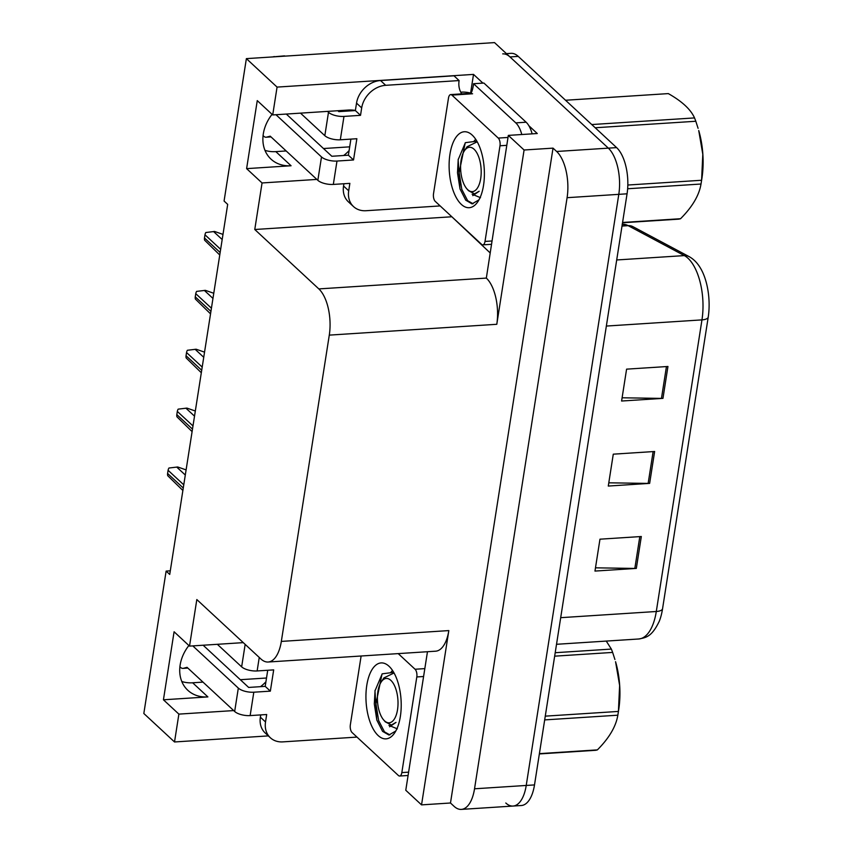<?xml version="1.0" encoding="UTF-8"?>
<svg xmlns="http://www.w3.org/2000/svg" width="852" height="852" viewBox="0 0 852 852"><rect width="100%" height="100%" fill="white"/><g stroke="black" fill="none" stroke-linecap="round" stroke-linejoin="round"><path stroke-width="1.28" d="M355.39 110.43A37.35 29.82 132.8 0 0 348.191 110.057L272.715 114.935L277.07 87.096L246.377 58.628L494.522 42.6L608.339 148.141A35.007 16.113 86.3 0 1 618.797 194.352L526.227 785.448A35.007 16.113 86.3 0 1 513.032 806.056A35.007 16.113 86.3 0 1 505.79 802.999M202.989 682.111L192.648 682.782A37.35 29.82 -47.2 0 1 181.795 681.504M170.304 570.819L166.129 571.085L143.828 713.497L174.522 741.964L178.877 714.114L163.435 699.79L207.888 696.915A37.35 29.82 -47.2 0 1 187.823 690.29A37.35 29.82 -47.2 0 1 188.888 645.507M489.953 252.725L451.304 216.259M470.592 93.092L473.52 74.401L482.924 83.123M528.879 125.734L537.271 133.519L508.325 135.393L486.332 278.093A35.007 16.113 -93.7 0 1 496.791 324.292L524.087 150.005L508.325 135.393M427.47 651.716L405.776 790.262L421.538 804.874L448.823 630.587A35.007 16.113 -93.7 0 1 435.638 651.194L268.135 662.015A35.007 16.113 -93.7 0 0 281.33 641.407L329.287 335.124A35.007 16.113 -93.7 0 0 318.829 288.913L254.769 229.497L451.219 216.813M450.484 802.999L553.033 148.131L556.644 151.475A35.007 16.113 86.3 0 1 567.091 197.685L474.532 788.792A35.007 16.113 86.3 0 1 461.337 809.4A35.007 16.113 86.3 0 1 454.095 806.343L450.484 802.999L421.538 804.874M174.522 741.964L268.348 735.894M277.07 87.096L473.52 74.401M524.087 150.005L553.033 148.131M286.165 150.953L275.824 151.624A37.35 29.82 -47.2 0 1 264.972 150.346M349.693 146.842L323.494 148.536M266.506 678.011L240.317 679.704M246.377 58.628L224.076 201.04L227.686 204.384L169.729 574.429L166.129 571.085M243.278 642.632L189.527 646.104L196.823 599.552L260.882 658.958A35.007 16.113 -93.7 0 0 268.135 662.015M254.769 229.497L262.054 182.956L316.859 179.41M178.877 714.114L233.682 710.579M272.715 114.935L257.261 100.611L246.611 168.632L262.054 182.956M163.435 699.79L174.085 631.769L189.527 646.104M265.92 681.792A37.35 29.82 -47.2 0 1 260.499 686.669M343.675 155.511A37.35 29.82 132.8 0 0 349.096 150.634M272.065 114.338A37.35 29.82 132.8 0 0 271 159.132A37.35 29.82 132.8 0 0 291.065 165.757L275.824 151.624M246.611 168.632L291.065 165.757M502.723 53.868A35.007 16.113 86.3 0 1 509.975 56.924L608.339 148.141A35.007 16.113 86.3 0 1 618.797 194.352L526.227 785.448A35.007 16.113 86.3 0 1 513.032 806.056L461.337 809.4M667.947 366.477L626.593 369.15L621.598 401.026L662.962 398.363L667.947 366.477M622.109 397.788L661.461 398.395A9.34 3.621 8.9 0 0 662.962 398.363M641.322 536.515L599.968 539.188L594.973 571.074L636.327 568.401L641.322 536.515M595.484 567.826L634.836 568.433A9.34 3.621 8.9 0 0 636.327 568.401M654.634 451.496L613.28 454.169L608.285 486.055L649.639 483.382L654.634 451.496M608.797 482.807L648.148 483.414A9.34 3.621 8.9 0 0 649.639 483.382M622.173 224.257L632.908 226.653L689.087 256.601C693.847 259.21 697.82 263.375 701.015 269.083A42.014 19.33 86.3 0 1 708.172 317.445L662.505 609.063A42.014 19.33 86.3 0 1 659.256 621.31C651.727 636.945 645.976 637.626 638.702 638.989A46.679 21.481 -93.7 0 0 656.296 611.502A11.672 4.526 8.9 0 0 662.505 609.063M506.418 53.633L510.998 53.335A35.007 16.113 86.3 0 1 518.25 56.392L616.603 147.609A35.007 16.113 86.3 0 1 627.061 193.809L534.502 784.916A35.007 16.113 86.3 0 1 521.307 805.523L513.032 806.056M222.979 234.385L214.587 231.467L205.822 232.521A5.836 4.665 -47.2 0 0 204.981 234.801L204.48 237.985A5.836 4.665 -47.2 0 0 204.618 240.2L219.763 254.982M213.767 293.269L205.375 290.351L196.599 291.395A5.836 4.665 -47.2 0 0 195.758 293.674L195.257 296.858A5.836 4.665 -47.2 0 0 195.396 299.073L210.54 313.855M204.544 352.142L196.152 349.224L187.376 350.278A5.836 4.665 -47.2 0 0 186.545 352.547L186.045 355.742A5.836 4.665 -47.2 0 0 186.173 357.957L201.317 372.739M195.321 411.015L186.929 408.097L178.153 409.152A5.836 4.665 -47.2 0 0 177.322 411.431L176.822 414.615A5.836 4.665 -47.2 0 0 176.96 416.83L192.094 431.613M186.109 469.899L177.706 466.981L168.941 468.025A5.836 4.665 -47.2 0 0 168.1 470.304L167.599 473.488A5.836 4.665 -47.2 0 0 167.737 475.704L182.882 490.486M356.392 736.533A23.345 18.637 -47.2 0 0 356.285 737.14L282.875 741.879A23.345 18.637 -47.2 0 1 270.329 737.736A23.345 18.637 -47.2 0 1 265.526 721.963L266.687 714.519L250.147 715.595L253.811 692.207A11.672 4.526 -171.1 0 1 238.326 688.096L192.797 645.891M253.811 692.207L270.35 691.142L273.684 669.885L257.134 670.95L259.253 657.446M203.138 645.22L248.656 687.436L265.206 686.361L270.35 691.142M265.206 686.361L267.72 670.268M270.329 737.736L265.185 732.965A23.345 18.637 -47.2 0 1 260.371 717.182L260.733 714.903M217.335 644.304L241.648 666.85A11.672 4.526 8.9 0 0 257.134 670.95M187.791 668.021L183.436 668.309L187.046 667.329L234.662 711.484A11.672 4.526 8.9 0 0 250.147 715.595M183.436 668.309A11.672 5.368 86.3 0 1 182.946 668.383A11.672 5.368 86.3 0 1 179.91 666.711M439.568 205.375A23.345 18.637 -47.2 0 0 439.462 205.971L366.051 210.721A23.345 18.637 -47.2 0 1 353.516 206.578A23.345 18.637 -47.2 0 1 348.702 190.795L349.863 183.361L333.324 184.426L336.987 161.049A11.672 4.526 -171.1 0 1 321.502 156.938L275.973 114.722M336.987 161.049L353.527 159.974L356.86 138.727L340.321 139.792L343.974 116.415L360.524 115.339L361.685 107.906A23.345 18.637 -47.2 0 1 385.69 85.317L459.1 80.567L453.956 75.796L380.546 80.535A23.345 18.637 -47.2 0 0 356.53 103.124L355.369 110.568L360.524 115.339M286.315 114.061L331.833 156.267L348.383 155.202L353.527 159.974M348.383 155.202L350.896 139.11M353.516 206.578L348.362 201.807A23.345 18.637 -47.2 0 1 343.548 186.024L343.91 183.744M532.117 133.86A23.345 10.746 -93.7 0 0 526.131 122.219L483.904 83.059L473.563 83.72A23.345 10.746 86.3 0 1 471.103 93.273M526.131 122.219L515.79 122.88L473.563 83.72M515.79 122.88A23.345 10.746 86.3 0 1 521.775 134.52M460.751 92.186L461.624 92.133A11.672 4.526 -171.1 0 1 471.113 93.241M461.773 93.88A23.345 18.637 -47.2 0 1 459.1 80.567M337.85 110.728L338.83 111.633L355.369 110.568M343.974 116.415A11.672 4.526 -171.1 0 1 328.489 112.304L327.509 111.399M285.218 56.126A11.672 5.368 86.3 0 0 284.323 55.881L271.341 57.02M300.511 113.146L324.825 135.681A11.672 4.526 8.9 0 0 340.321 139.792M273.982 56.551A11.672 5.368 86.3 0 1 274.887 56.786M270.968 136.863L266.612 137.14L270.222 136.171L317.839 180.326A11.672 4.526 8.9 0 0 333.324 184.426M266.612 137.14A11.672 5.368 86.3 0 1 266.122 137.225A11.672 5.368 86.3 0 1 263.087 135.543M378.15 735.542A38.052 17.509 86.3 0 1 366.786 685.317A38.052 17.509 86.3 0 1 389.002 666.243A38.052 17.509 86.3 0 1 390.535 667.83A38.052 17.509 86.3 0 1 394.732 732.773A38.052 17.509 86.3 0 1 378.15 735.542M393.699 672.345L382.197 673.836L374.976 690.897L376.797 720.025L382.58 731.367L388.917 735.02L395.807 730.995M397.32 728.843L388.949 725.382M398.214 653.612L415.073 669.246A5.836 2.684 86.3 0 1 416.809 676.946L401.835 772.594A5.836 2.684 86.3 0 1 399.641 776.023A5.836 2.684 86.3 0 1 398.427 775.522L352.078 732.539A5.836 2.684 86.3 0 1 350.342 724.839L361.12 656.008M375.072 690.312L374.316 703.954L376.861 720.228M382.026 674.007L375.956 703.848L378.629 720.536L384.465 731.847L389.897 734.903M461.326 204.384A38.052 17.509 86.3 0 1 449.962 154.159A38.052 17.509 86.3 0 1 472.178 135.074A38.052 17.509 86.3 0 1 473.712 136.671A38.052 17.509 86.3 0 1 477.908 201.615A38.052 17.509 86.3 0 1 461.326 204.384M476.875 141.176L465.373 142.678L458.152 159.729L459.973 188.867L465.756 200.209L472.093 203.862L478.984 199.837M480.496 197.675L472.125 194.224M498.25 138.077A5.836 2.684 86.3 0 1 499.996 145.777L485.012 241.425A5.836 2.684 86.3 0 1 482.818 244.865A5.836 2.684 86.3 0 1 481.604 244.354L435.255 201.381A5.836 2.684 86.3 0 1 433.519 193.67L448.493 98.023A5.836 2.684 86.3 0 1 450.697 94.593A5.836 2.684 86.3 0 1 451.901 95.104L498.25 138.077L508.005 137.449M458.248 159.154L457.492 172.796L460.037 189.069M465.213 142.848L459.143 172.69L461.805 189.378L467.642 200.689L473.073 203.745M545.269 716.149L618.414 711.431L619.628 685.445L615.559 661.695A54.847 25.24 86.3 0 1 618.701 709.705A54.847 25.24 86.3 0 1 618.669 709.908A54.847 25.24 86.3 0 1 618.637 710.11M555.206 652.707L611.353 649.075L606.251 641.077M611.353 649.075A63.016 29 86.3 0 1 612.641 652.419L554.663 656.168M614.91 659.491L612.641 652.419M618.414 711.431A63.016 29 86.3 0 1 618.137 713.326A63.016 29 86.3 0 1 618.094 713.55A63.016 29 86.3 0 1 617.828 715.19L544.684 719.908M392.516 670.439L390.44 672.814M377.905 691.526A22.227 10.235 86.3 0 1 381.195 681.994A22.227 10.235 86.3 0 1 393.528 683.783A22.227 10.235 86.3 0 1 397.522 709.716A22.227 10.235 86.3 0 1 383.645 719.94A22.227 10.235 86.3 0 1 377.905 691.526M381.195 681.994L383.89 677.915L394.05 672.973M389.609 726.788L396.01 722.4L391.377 725.02L385.296 721.846L383.645 719.94M539.401 753.626L597.38 749.888A63.016 29 86.3 0 1 595.505 750.303L539.348 753.935M597.38 749.888C609.169 738.045 615.985 726.479 617.828 715.19M391.377 725.02L396.01 722.4M627.828 185.033L701.59 180.262L702.804 154.276L698.736 130.537A54.847 25.24 86.3 0 1 701.888 178.547A54.847 25.24 86.3 0 1 701.856 178.75A54.847 25.24 86.3 0 1 701.824 178.941M591.746 124.552L694.529 117.917C690.78 109.471 682.047 101.367 668.319 93.603L565.536 100.248M694.529 117.917A63.016 29 86.3 0 1 695.818 121.261L595.207 127.757M698.086 128.322L695.818 121.261M701.59 180.262A63.016 29 86.3 0 1 701.313 182.158A63.016 29 86.3 0 1 701.271 182.392A63.016 29 86.3 0 1 701.004 184.021L627.647 188.761M475.693 139.281L473.616 141.656M461.081 160.368A22.227 10.235 86.3 0 1 464.372 150.836A22.227 10.235 86.3 0 1 476.705 152.614A22.227 10.235 86.3 0 1 480.698 178.558A22.227 10.235 86.3 0 1 466.821 188.771A22.227 10.235 86.3 0 1 461.081 160.368M464.372 150.836L467.066 146.757L477.226 141.805M472.785 195.63L479.186 191.242L474.564 193.862L468.483 190.678L466.821 188.771M622.578 222.468L680.556 218.719A63.016 29 86.3 0 1 678.682 219.145L622.535 222.766M680.556 218.719C692.346 206.887 699.162 195.321 701.004 184.021M474.564 193.862L479.186 191.242M207.888 696.915L192.648 682.782M474.532 788.792L534.502 784.916M567.091 197.685L627.061 193.809M556.644 151.475L616.603 147.609M329.287 335.124L496.791 324.292M281.33 641.407L448.823 630.587M318.829 288.913L486.332 278.093M632.908 226.653A11.672 9.968 118.1 0 0 628.169 225.652A46.679 21.481 -93.7 0 0 622.301 224.246M689.087 256.601A11.672 9.968 118.1 0 0 684.337 255.6L628.169 225.652L622.013 226.057M708.172 317.445A11.672 4.526 -171.1 0 1 701.963 319.883A46.679 21.481 -93.7 0 0 684.337 255.6L616.71 259.966M560.691 617.679L656.296 611.502L701.963 319.883L606.358 326.06M518.25 56.392L509.975 56.924M653.133 451.592L648.148 483.414M639.809 536.611L634.836 568.433M666.445 366.573L661.461 398.395M222.18 239.529L213.554 231.542M220.647 249.327L204.981 234.801M220.146 252.511L204.48 237.985M212.957 298.413L204.342 290.415M211.424 308.2L195.758 293.674M210.923 311.385L195.257 296.858M203.734 357.286L195.119 349.288M202.201 367.074L186.545 352.547M201.7 370.269L186.045 355.742M194.522 416.159L185.896 408.172M192.989 425.947L177.322 411.431M192.488 429.142L176.822 414.615M185.299 475.033L176.684 467.045M183.766 484.831L168.1 470.304M183.265 488.015L167.599 473.488M260.371 717.182L265.526 721.963M245.163 644.378L241.648 666.85M238.326 688.096L234.662 711.484M343.548 186.024L348.702 190.795M361.685 107.906L356.53 103.124M385.69 85.317L380.546 80.535M328.489 112.304L324.825 135.681M321.502 156.938L317.839 180.326M415.073 669.246L424.828 668.618M416.809 676.946L423.593 676.509M401.835 772.594L408.609 772.157M499.996 145.777L506.77 145.341M451.901 95.104L472.583 93.763M485.012 241.425L491.785 240.988M638.702 638.989L556.516 644.293M187.845 668.074L182.946 668.383M271.021 136.906L266.122 137.225M399.641 776.023L408.087 775.48M450.697 94.593L471.369 93.251M482.818 244.865L491.263 244.322M618.669 709.908L618.094 713.55M701.856 178.75L701.271 182.392"/></g></svg>
